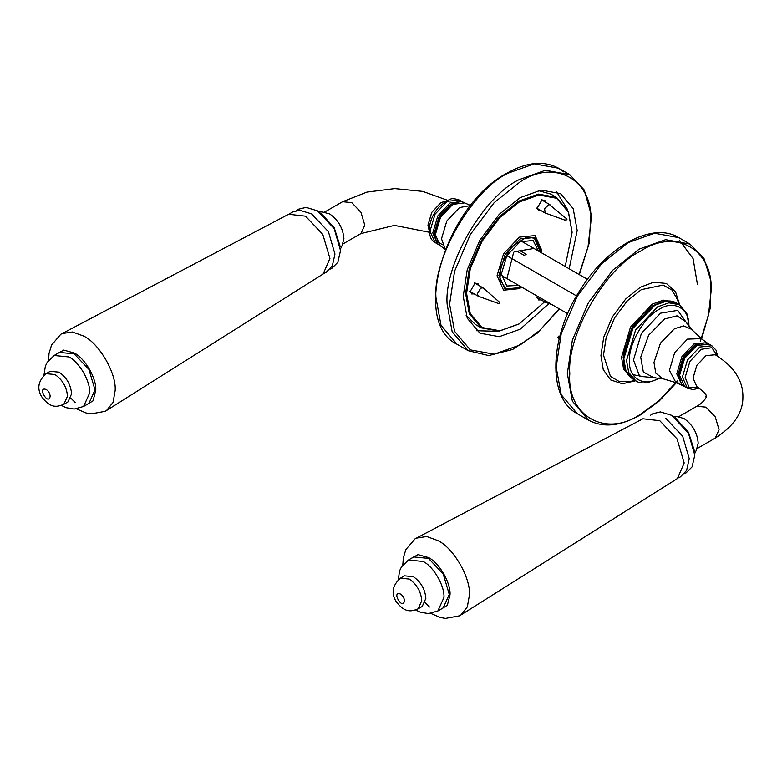 <?xml version="1.0" encoding="UTF-8"?>
<svg xmlns="http://www.w3.org/2000/svg" width="782" height="782" viewBox="0 0 782 782"><rect width="100%" height="100%" fill="white"/><g stroke="black" fill="none" stroke-linecap="round" stroke-linejoin="round"><path stroke-width="1.17" d="M698.922 344.07L694.895 345.8L683.595 357.726L678.913 373.473L679.431 377.833M501.428 275.43L567.654 313.67M506.824 255.665L576.578 295.938M587.478 279.34L521.242 241.11M520.138 250.768L526.178 254.258L524.194 255.401L517.058 251.276M453.971 203.467L450.862 204.904L439.562 216.839L434.89 232.586L435.193 235.998M340.248 249.419L342.057 245.665L343.914 238.618C343.005 228.178 338.264 219.957 329.672 213.945L322.643 212.03L318.489 211.717M340.278 246.77L334.227 227.767L320.796 213.017M76.538 408.869L85.912 412.935L91.142 413.893L105.267 411.293L323.152 273.993L329.916 258.431L322.771 234.375L305.518 216.164L288.646 214.239L60.801 334.276L51.573 345.038L49.031 353.405L48.543 360.375M106.43 410.638L113.067 402.368L115.15 390.57C116.557 373.415 99.255 343.445 83.694 336.084L72.433 331.988L61.954 333.601M70.898 398.204L75.189 402.466M61.387 405.418L66.04 407.657L74.143 409.054L83.576 406.464L88.913 403.385L95.003 389.905L88.913 369.397L74.192 353.865L59.481 352.408L54.144 355.487L47.194 362.34L45.356 366.211L43.948 375.223M63.831 404.304L67.926 401.938L71.592 393.845C70.8 384.666 66.626 377.442 59.08 372.173L50.234 371.294L46.138 373.659C38.25 380.726 36.754 388.41 41.651 396.689C50.664 408.869 57.115 406.953 63.831 404.304L67.496 396.21C66.705 387.031 62.531 379.808 54.984 374.539L46.138 373.659M694.524 453.961L696.332 450.207L698.189 443.159C697.28 432.72 692.529 424.489 683.947 418.487L676.909 416.571L672.764 416.259M694.553 451.302L688.502 432.299L675.071 417.559M430.814 613.411L440.178 617.467L445.417 618.425L459.542 615.835L677.427 478.535L684.191 462.973L677.046 438.917L659.783 420.706L642.921 418.781L415.076 538.818L405.848 549.58L403.307 557.937L402.818 564.917M460.706 615.17L467.333 606.91L469.425 595.112C470.832 577.947 453.531 547.987 437.969 540.626L426.708 536.53L416.229 538.143M425.164 602.736L429.465 607.008M415.662 609.96L420.315 612.198L428.419 613.596L437.852 610.996L443.179 607.917L449.279 594.447L443.189 573.939L428.468 558.397L413.756 556.94L408.419 560.02L401.469 566.882L399.631 570.752L398.224 579.755M418.106 608.846L422.202 606.48L425.867 598.377C425.076 589.208 420.902 581.984 413.355 576.705L404.509 575.835L400.413 578.201C392.525 585.268 391.029 592.942 395.927 601.231C404.939 613.411 411.391 611.495 418.106 608.846L421.772 600.742C420.98 591.573 416.806 584.349 409.26 579.071L400.413 578.201M569.169 268.773L577.194 230.495L573.186 208.589L560.499 193.604L541.183 190.104L520.206 197.602L499.239 214.327L479.913 240.133L467.225 269.761L463.227 296.29L467.225 318.206L479.913 333.181L499.239 336.68L520.206 329.193L548.974 303.582M521.164 286.828L519.962 287.571L505.074 289.047L498.906 275.411L505.074 254.658L519.962 238.93L534.849 237.464L541.017 251.09L540.988 252.508M541.017 251.09L541.017 249.663M538.495 251.071L533.099 240.494L519.962 241.794L506.824 255.665L501.379 273.983L506.824 286.007L518.681 285.401M567.468 209.429L556.54 191.737M476.316 330.698L497.098 331.304M537.928 208.823L537.42 209.019M542.64 199.977L542.728 200.515M541.144 210.681L538.573 210.739L537.302 207.934L541.643 200.417L544.702 200.114L545.944 202.372M471.038 292.038L470.529 292.224M475.749 283.192L475.837 283.729M474.254 293.895L471.683 293.954L470.412 291.139L474.742 283.631L477.812 283.328L479.053 285.586M537.928 298.01L537.42 298.206M541.144 299.877L538.573 299.926L537.371 296.192M572.111 232.146L568.367 211.375L556.51 197.367L538.456 194.102L518.847 201.101L499.239 216.741L481.184 240.866L469.317 268.558L465.583 293.358L469.317 313.836L481.184 327.844L499.239 331.118L519.092 323.973M544.565 301.852L519.346 323.826L499.913 330.766L482.025 327.521L470.275 313.65L466.571 293.358L470.275 268.793L482.025 241.355L499.913 217.455L519.346 201.961L538.769 195.021L556.657 198.266L568.406 212.137L572.111 232.43L565.23 266.496M545.406 300.826L544.653 301.754M481.184 327.844L475.485 324.55L466.14 315.39M538.202 190.573L550.811 194.083L556.51 197.367M541.515 252.811L541.643 250.025L535.103 235.587L519.336 237.151L503.579 253.788L497.049 275.763L503.579 290.2L519.346 288.636L521.692 287.141M507.147 277.6L513.637 252.449L514.273 251.736L532.474 248.725M507.45 277.776L507.147 277.219M520.568 286.486L513.09 289.448L505.504 288.284L499.942 279.565L500.715 266.437L511.203 246.985L526.824 237.054L534.409 238.217L540.391 252.156M552.151 304.716L545.132 302.175L544.145 300.102M566.95 219.781L565.875 219.683L566.95 219.781L566.891 218.999L549.228 204.454L544.595 208.569L545.132 212.987L566.021 220.514L565.875 219.683M499.522 302.223L483.041 287.884L480.647 288.128L477.245 294.003L478.506 296.319L499.131 303.729L499.522 302.223L499.522 303.66M632.921 374.686L642.1 376.386M559.756 336.475L558.289 336.152L558.289 337.589M655.961 377.833L639.656 376.328L633.479 360.023L641.406 333.367L660.526 313.171L677.73 310.366L687.192 323.738M691.396 329.242L683.732 325.918L674.455 328.714L660.477 343.112L653.957 362.486L655.785 373.141L662.833 378.732L653.996 377.804L643.332 372.017L640.712 357.247L648.63 335.204L664.592 318.988L677.026 315.801L686.185 322.057L691.405 329.242L701.317 338.626L687.446 339.124L674.69 352.584L669.412 370.365L675.922 382.623L679.568 383.229M717.71 356.25L716.009 350.092L711.874 345.771L699.734 347.042L687.486 359.974L682.412 377.041L687.388 388.185L693.194 389.612L699.196 388.087M698.913 387.892L688.971 387.178L685.169 377.344L689.919 361.372L701.376 349.28L711.855 347.677L717.407 356.054M686.185 387.315L684.817 386.728L679.558 375.409L684.641 358.322L696.889 345.39L709.323 344.285C705.608 342.193 701.288 342.545 696.351 345.331C681.454 353.112 673.077 381.46 684.817 386.728L687.388 388.185M708.062 343.65L706.948 342.77L694.191 343.718L681.865 356.729L676.762 373.904L682.324 385.428L683.634 385.956M681.19 383.151L678.209 373.884L683.097 357.433L694.895 344.979L704.406 342.927M678.854 416.63L696.84 406.249L706.038 407.158L715.237 416.865L719.049 429.689L715.237 438.106C733.78 426.239 743.008 412.593 742.9 397.158C743.213 380.609 733.995 366.475 715.237 354.754L706.038 355.663L696.84 365.37L693.038 378.195L696.84 386.611L692.999 378.175L696.801 365.35L705.999 355.644L715.198 354.735M679.382 304.726L668.884 302.82L657.486 306.886L635.59 330.004L626.519 360.531L628.689 372.437L635.59 380.58L632.863 379.006L625.962 370.863L623.792 358.958L632.863 328.43L654.759 305.312L666.156 301.246L676.655 303.152L679.382 304.726L686.821 313.347L689.167 326.553M659.167 377.853C644.505 387.852 628.2 378.439 629.52 360.737C628.2 344.569 644.505 316.329 659.167 309.389C673.84 299.389 690.135 308.802 688.815 326.505M445.329 249.399L441.517 238.784L446.796 221.013L459.552 207.543L470.647 205.549M459.611 200.133L462.182 201.6L450.109 202.909L437.852 215.852L432.778 232.928L437.676 244.043L435.124 242.547C432.749 240.66 430.051 240.172 429.21 230.133C429.513 222.078 432.632 214.512 438.555 207.445L446.092 201.111C450.52 199.86 449.904 196.927 459.611 200.133L447.265 201.287L435.027 214.209L429.953 231.276L435.124 242.547L436.483 243.153M459.073 201.981L450.862 204.21L439.142 216.585L434.284 232.938L436.297 240.924L442.397 244.717M440.041 245.548C424.088 236.594 448.927 193.555 464.674 202.89L452.807 204.356L440.491 217.367L435.378 234.541L440.041 245.548L445.681 249.693M342.975 243.955L360.961 233.564L364.774 225.148L360.961 212.333L351.763 202.616L342.575 201.707L324.579 212.098M429.22 230.837L427.989 225.167L431.801 212.352L440.989 202.646L446.522 200.876M429.22 230.886L427.95 225.148L431.762 212.333L440.95 202.616L446.561 200.847M84.935 405.672L93.048 400.834L95.746 390.335C96.714 378.576 84.857 358.048 74.192 353.005L63.753 350.092L55.512 354.696M83.576 406.464L89.666 392.984C90.604 381.636 79.158 361.812 68.865 356.944L54.144 355.487M50.156 396.21C49.911 393.395 48.631 391.176 46.314 389.553C36.578 385.77 48.562 406.532 50.156 396.21M439.21 610.214L447.324 605.376L450.021 594.877C450.989 583.118 439.132 562.59 428.468 557.546L418.028 554.634L409.788 559.238M437.852 610.996L443.941 597.526C444.88 586.177 433.433 566.354 423.13 561.486L408.419 560.02M404.431 600.742C404.186 597.927 402.906 595.708 400.589 594.095C390.853 590.302 402.838 611.074 404.431 600.742M559.228 308.812L539.844 330.366L520.206 344.921L494.214 354.207L470.285 349.867L454.557 331.304L449.601 304.159L454.557 271.286L470.285 234.571L494.214 202.597L520.206 181.864C555.142 158.052 593.968 180.466 590.811 222.626L588.025 246.917L579.051 274.482M579.345 274.648L589.217 243.075L590.967 213.76L584.281 190.036L569.775 174.689L545.416 170.271L518.974 179.723C483.423 196.536 443.912 264.971 447.128 304.159L452.172 331.783L468.164 350.668L488.721 355.566L512.611 349.486L537.117 333.318L559.521 308.978M468.164 350.668L457.02 344.236L441.019 325.351L435.975 297.727C432.759 258.529 472.279 190.094 507.821 173.281L534.262 163.839L558.622 168.247L563.89 172.001M697.397 284.159L693.077 258.568L679.275 240.094M577.224 413.639L561.222 394.744L556.178 367.12L561.222 333.67L577.224 296.31L601.583 263.778L628.024 242.684L654.475 233.241L678.825 237.65L689.978 244.082L665.619 239.673L639.177 249.116L612.726 270.21L588.377 302.751L572.375 340.111L567.331 373.561L572.375 401.186L588.377 420.071L577.224 413.639C546.784 397.715 549.472 335.683 581.27 288.284C608.318 245.431 652.97 221.619 678.825 237.65M677.857 380.296L659.197 400.54L640.409 414.323C605.483 438.135 566.647 415.721 569.804 373.561C566.647 335.048 605.483 267.786 640.409 251.266C675.345 227.454 714.181 249.869 711.024 292.028L708.472 315.185L700.271 341.47M679.626 304.863L675.54 291.715L666.411 283.485L653.772 282.185L640.409 287.209L625.883 298.802L612.502 316.681L603.714 337.208L600.938 355.585L603.264 369.661L610.703 379.964L622.404 383.757L635.834 380.717M673.595 301.803L663.312 300.141L652.237 304.149L630.517 327.081L621.524 357.354L623.586 368.948L630.155 377.022M624.828 367.55L623.127 357.081L631.817 327.834L652.804 305.674L662.716 301.92M635.277 380.404L629.862 381.538L619.109 381.479L610.429 376.338L603.499 355.145L606.158 337.541L614.574 317.873L627.399 300.757L641.318 289.653L663.136 285.059L671.924 290.005L677.349 299.281L679.079 304.55M662.833 378.732L675.922 382.623L682.324 385.428M697.251 448.497L715.237 438.106M696.84 406.249C701.786 403.991 707.114 397.266 706.117 396.435C704.533 395.702 710.711 396.836 696.84 386.611M632.863 379.006C626.753 375.223 623.635 368.478 623.479 358.752C623.557 348.831 626.558 338.645 632.491 328.186C643.86 307.883 664.739 295.694 676.655 303.152M711.874 345.771L709.323 344.285M706.948 342.77L701.317 338.626M659.382 378.136L658.708 378.527C647.692 383.591 639.979 384.275 635.59 380.58M462.182 201.6L463.355 202.362M360.961 233.564L394.441 225.392L429.298 232.254M342.575 201.707L366.924 192.108L394.724 188.589L422.73 191.385L447.627 200.309M464.674 202.89L471.077 205.705M330.082 269.135L331.842 268.324L337.804 262.332L340.512 250.592L334.158 228.588L317.463 210.827L306.104 207.386L298.538 209.185L296.319 210.671M324.188 273.26L326.074 272.38L332.311 265.929L334.95 254.062L328.411 231.677L311.588 213.857L299.946 210.338L292.996 211.736L289.799 213.711M684.358 473.677L686.117 472.866L692.08 466.874L694.787 455.134L688.424 433.12L671.738 415.359L660.379 411.918L652.814 413.727L650.595 415.203M678.463 477.802L680.35 476.912L686.586 470.471L689.216 458.594L682.676 436.209L665.863 418.399M569.775 174.689L558.622 168.247C543.979 160.378 526.745 162.03 506.941 173.193C445.691 204.972 410.364 322.135 457.02 344.236M519.962 287.571L518.72 288.284M536.589 297.238L545.132 302.175M536.589 208.051L545.132 212.987M541.388 199.742L549.932 204.669M474.498 282.957L483.041 287.884M469.699 291.266L478.242 296.202M689.978 244.082L704.044 258.637L710.936 280.992L710.085 308.714L701.669 338.909M676.342 382.779L658.874 401.352L640.047 415.125C620.243 426.298 603.02 427.94 588.377 420.071M559.179 338.762L557.801 337.599"/></g></svg>
